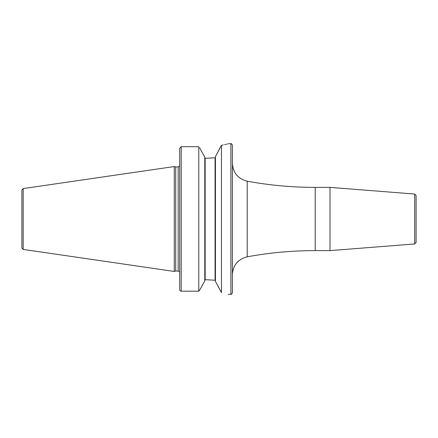 <?xml version="1.0" encoding="UTF-8"?>
<svg xmlns="http://www.w3.org/2000/svg" width="438" height="438" viewBox="0 0 438 438"><rect width="100%" height="100%" fill="white"/><g stroke="black" fill="none" stroke-linecap="round" stroke-linejoin="round"><path stroke-width="0.66" d="M21.9 219L21.9 190.07L23.187 188.581L174.253 166.549L174.253 271.45L23.187 249.419L21.9 247.93L21.9 219M174.253 271.45L175.709 271.062L175.709 166.938L174.253 166.549M179.7 165.997L179.7 289.732L179.7 148.268L181.206 146.686L198.775 146.686L198.775 291.171L199.887 289.732L198.775 291.171L181.206 291.171L198.775 291.171M179.7 289.732A1.506 1.445 0 0 0 181.206 291.171A1.506 1.445 0 0 1 179.7 289.732L179.7 272.003M199.608 147.77L204.792 157.127L204.792 280.873L199.887 289.732M207.327 279.778L215.069 280.265L207.327 279.778L205.165 279.778L204.792 280.172L205.165 279.778L205.165 158.222L204.792 157.828L205.165 158.222L207.327 158.222L215.069 157.735L207.327 158.222M200.352 288.883L204.65 281.13M204.645 156.859L201.54 151.252M198.775 146.686L181.206 146.686L181.206 291.171M221.453 145.328L221.453 292.6L215.441 281.404L215.441 156.596L221.453 145.328C230.481 143.27 230.481 143.27 221.453 145.328L223.298 144.956M224.513 144.688L225.181 144.529M225.822 144.376L226.501 144.201M227.048 144.058L227.475 143.949M219.843 148.066L219.06 149.582M217.018 153.552L215.972 155.578M215.069 157.735L215.441 157.291L215.069 157.735L215.069 280.265L215.441 280.709L215.069 280.265M217.949 286.255L218.343 287.021M221.453 292.6C230.476 294.752 230.476 294.752 221.453 292.6M247.207 256.816L247.207 181.184C238.009 178.814 233.071 172.89 232.403 163.412L232.403 292.759C231.724 294.166 231.226 294.67 230.897 294.27L230.897 143.73C231.226 143.33 231.724 143.834 232.403 145.241L232.403 274.588C233.071 265.11 238.009 259.186 247.207 256.816C269.688 252.688 292.36 250.624 315.218 250.618L330.006 250.618L330.006 187.382L315.218 187.382L315.218 250.618M414.715 194.045L414.715 243.955L416.1 242.455L416.1 195.545L414.715 194.045L330.006 187.382M23.187 249.419L23.187 188.581M175.709 166.938L178.195 166.938L178.195 271.062L175.709 271.062M178.195 166.938L179.591 165.997M228.258 143.73L230.897 143.73M179.591 272.003L178.195 271.062M228.258 294.27L230.897 294.27M247.207 181.184C269.688 185.312 292.36 187.376 315.218 187.382M414.715 243.955L330.006 250.618"/></g></svg>
